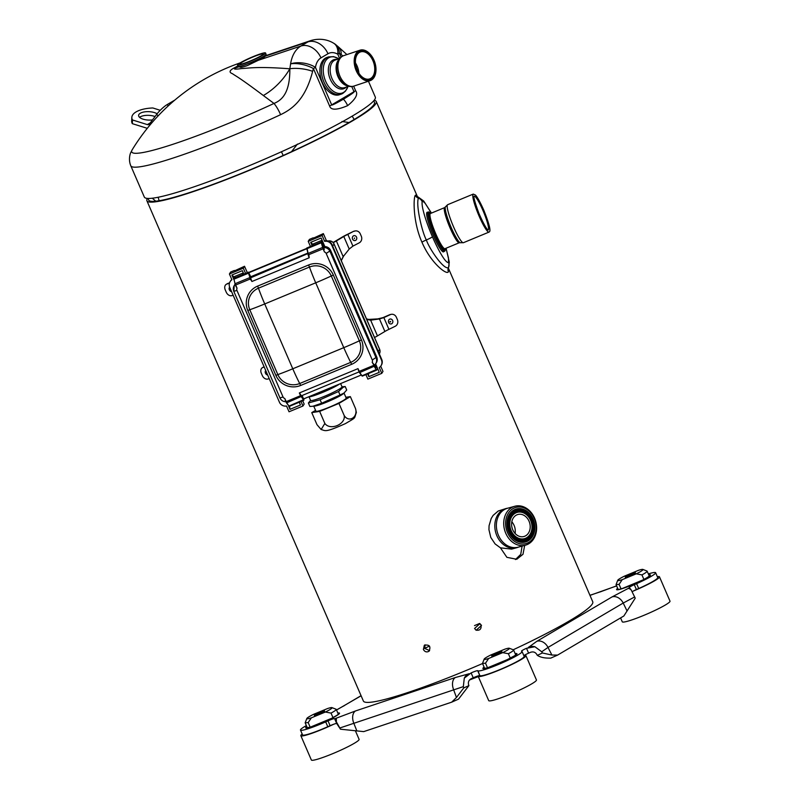 <?xml version="1.0" encoding="UTF-8"?>
<svg xmlns="http://www.w3.org/2000/svg" width="800" height="800" viewBox="0 0 800 800"><rect width="100%" height="100%" fill="white"/><g stroke="black" fill="none" stroke-linecap="round" stroke-linejoin="round"><path stroke-width="1.2" d="M445.45 248.48A20.62 3.05 -112.5 0 1 445.31 250L444.98 250.82A21.25 3.14 -112.5 0 1 444.64 251.22A21.25 3.14 -112.5 0 1 434.47 234.84A21.25 3.14 -112.5 0 1 428.11 212.19A21.25 3.14 -112.5 0 1 428.37 211.96A21.25 3.14 -112.5 0 1 428.89 212L429.7 212.34A20.62 3.05 -112.5 0 1 430.88 213.32M445.31 250A20.62 3.05 -112.5 0 1 445.23 250.16A20.62 3.05 -112.5 0 1 435.11 234.5A20.62 3.05 -112.5 0 1 429.7 212.34M513.22 649.77A124.96 12.94 -23.4 0 0 529.78 641.86A124.96 12.94 -23.4 0 0 592.74 601.76L448.33 268.05M147.41 198.41A124.96 12.94 -23.4 0 0 147.4 198.43A124.96 12.94 -23.4 0 0 146.89 200.75A124.96 12.94 -23.4 0 0 313.3 141.59A124.96 12.94 -23.4 0 0 375.74 103.81A124.96 12.94 -23.4 0 0 376.25 101.49A124.96 12.94 -23.4 0 0 374.19 100.27M417.37 196.56L416.32 195.01L415.33 195.29C413.31 197.41 412.85 221.96 421.94 242.18C430.82 263.19 447.21 275.6 448.4 271.72L448.27 268.34M524.68 545.38L522.99 554.29L516.77 559.28L506.88 557.33L500.44 547.83L495.09 543.92L490.78 537.44L488.95 529.73L489.07 525.72L491.19 518.51L493.13 515.39L498.21 511.02L505.96 508.56A20.3 16.24 -105.4 0 1 507.75 508.2M642.78 580.01L621.75 588.73M619.82 589.22A16.94 1.75 156.6 0 1 619.78 589.23A16.94 1.75 156.6 0 1 618.04 589.18L616.06 584.61L617.73 580.29A13.76 1.43 -23.4 0 0 622.23 579.65L619.08 584.37L621.05 588.92M619.08 584.37L616.06 584.61M641.94 574.9L636.28 573.83A13.76 1.43 -23.4 0 0 642.86 569.42L646.99 571.03A16.94 1.75 156.6 0 1 647.15 571.16A16.94 1.75 156.6 0 1 641.94 574.9L643.9 579.43M636.28 573.83L622.23 579.65M657.33 576.65A26.01 2.69 156.6 0 1 659.48 576.82L670 601.14A26.01 2.69 156.6 0 1 669.9 601.62A26.01 2.69 156.6 0 1 645.42 614.7A26.01 2.69 156.6 0 1 622.27 621.8L620.59 617.92M659.48 576.82A26.01 2.69 156.6 0 1 659.37 577.3A26.01 2.69 156.6 0 1 633.22 591.09A6.34 0.66 156.6 0 1 636.39 589.55L638.7 588.52L636.6 583.66A24.1 2.5 156.6 0 0 655.63 572.71L657.73 577.58A24.1 2.5 156.6 0 1 638.7 588.52M634.43 583.47A11.61 1.2 156.6 0 1 630.6 585.06M642.86 569.42A13.76 1.43 -23.4 0 0 638.47 570.33L624.42 576.15A13.76 1.43 -23.4 0 0 617.73 580.29M647.15 571.16L649.12 575.73A16.94 1.75 156.6 0 1 647.97 577.03A16.94 1.75 156.6 0 1 647.89 577.09M635.44 572.88A5.57 0.58 -23.4 0 0 635.46 572.78A5.57 0.58 -23.4 0 0 630.5 574.3A5.57 0.58 -23.4 0 0 625.26 577.1A5.57 0.58 -23.4 0 0 625.24 577.2A5.57 0.58 -23.4 0 0 630.2 575.68A5.57 0.58 -23.4 0 0 635.44 572.88M509.38 658.76L488.02 667.61M486.06 668.11A16.94 1.75 156.6 0 1 486.02 668.11A16.94 1.75 156.6 0 1 484.49 668.02L482.5 663.43L484.17 659.11A13.76 1.43 -23.4 0 0 488.67 658.47L485.52 663.19L487.5 667.76M485.52 663.19L482.5 663.43M508.38 653.72L502.72 652.65A13.76 1.43 -23.4 0 0 509.29 648.24L513.43 649.85A16.94 1.75 156.6 0 1 513.58 649.98A16.94 1.75 156.6 0 1 508.38 653.72L510.34 658.26M502.72 652.65L488.67 658.47M523.86 655.68A6.34 0.66 156.6 0 1 524.24 655.4A26.01 2.69 156.6 0 1 525.92 655.64L536.44 679.96A26.01 2.69 156.6 0 1 536.34 680.44A26.01 2.69 156.6 0 1 511.86 693.52A26.01 2.69 156.6 0 1 488.71 700.62L478.18 676.3A26.01 2.69 156.6 0 1 478.28 675.83A6.34 0.66 156.6 0 1 479.8 675.57L478.02 670.85A24.1 2.5 156.6 0 0 501.99 662.94A24.1 2.5 156.6 0 0 522.07 651.53L524.17 656.4A24.1 2.5 156.6 0 1 504.09 667.8A24.1 2.5 156.6 0 1 480.12 675.72M525.92 655.64A26.01 2.69 156.6 0 1 525.81 656.12A26.01 2.69 156.6 0 1 501.34 669.2A26.01 2.69 156.6 0 1 478.18 676.3M500.87 662.29A11.61 1.2 156.6 0 1 497.04 663.88M509.29 648.24A13.76 1.43 -23.4 0 0 504.91 649.15L490.86 654.97A13.76 1.43 -23.4 0 0 484.17 659.11M513.58 649.98L515.57 654.57A16.94 1.75 156.6 0 1 514.58 655.75L504.07 661.33C493.75 665.78 487.73 668.04 486.02 668.11M501.88 651.7A5.57 0.58 -23.4 0 0 501.9 651.6A5.57 0.58 -23.4 0 0 496.94 653.12A5.57 0.58 -23.4 0 0 491.7 655.92A5.57 0.58 -23.4 0 0 491.68 656.02A5.57 0.58 -23.4 0 0 496.64 654.5A5.57 0.58 -23.4 0 0 501.88 651.7M331.87 718.21L310.84 726.93M308.96 727.41A16.94 1.75 156.6 0 1 308.87 727.43A16.94 1.75 156.6 0 1 307.61 727.57A16.94 1.75 156.6 0 1 307.13 727.38L305.16 722.81L306.82 718.49A13.76 1.43 -23.4 0 0 311.33 717.85L308.18 722.57L310.15 727.13M308.18 722.57L305.16 722.81M331.03 713.1L325.38 712.03A13.76 1.43 -23.4 0 0 331.95 707.62L336.08 709.23A16.94 1.75 156.6 0 1 336.24 709.36A16.94 1.75 156.6 0 1 331.03 713.1L332.99 717.63M325.38 712.03L311.33 717.85M355.35 730.68L359.1 739.34A26.01 2.69 156.6 0 1 358.99 739.83A26.01 2.69 156.6 0 1 334.52 752.91A26.01 2.69 156.6 0 1 311.36 760L300.84 735.68A26.01 2.69 156.6 0 1 302.18 734M327.8 726.72L325.69 721.86A24.1 2.5 156.6 0 1 300.48 730.06L302.59 734.93A24.1 2.5 156.6 0 0 327.8 726.72L330.1 725.7A6.34 0.66 156.6 0 1 333.57 724.29A26.01 2.69 156.6 0 1 300.84 735.68M323.52 721.68A11.61 1.2 156.6 0 1 319.7 723.26M331.95 707.62A13.76 1.43 -23.4 0 0 327.56 708.54L313.52 714.36A13.76 1.43 -23.4 0 0 306.82 718.49M336.24 709.36L338.22 713.93A16.94 1.75 156.6 0 1 337.06 715.23A16.94 1.75 156.6 0 1 337.03 715.26L331.94 718.18C321.66 723.15 313.97 726.23 308.87 727.43M324.53 711.09A5.57 0.58 -23.4 0 0 324.56 710.98A5.57 0.58 -23.4 0 0 319.6 712.5A5.57 0.58 -23.4 0 0 314.36 715.3A5.57 0.58 -23.4 0 0 314.33 715.41A5.57 0.58 -23.4 0 0 319.29 713.89A5.57 0.58 -23.4 0 0 324.53 711.09M648.35 573.93A24.1 2.5 156.6 0 1 655.63 572.71M522.07 651.53A24.1 2.5 156.6 0 0 521.87 651.36L521.55 651.22A6.34 0.66 156.6 0 1 521.5 651.17A6.34 0.66 156.6 0 1 526.51 648.29L534.9 646.74L541.75 651.78L542.37 652.97L551.91 655.05L557.62 655.08L623.85 615.99L635.22 598.18L631.19 589.91L629.33 587.61A6.34 0.66 156.6 0 1 629.28 587.56A6.34 0.66 156.6 0 1 634.29 584.68L636.6 583.66M478.28 675.83A6.34 0.66 156.6 0 0 473.22 677.78L471.41 678.58C468.86 679.98 467.92 682.03 468.58 684.72L468.9 685.63L463.76 687.92L463.32 686.64L464.3 678.12L471.11 672.91A6.34 0.66 156.6 0 1 477.69 670.71L478.02 670.85M325.69 721.86L328 720.83A6.34 0.66 156.6 0 1 334.58 718.63L340.48 729.2L363.72 731.62L451.66 702.18L456.46 697.48L463.76 687.92M300.48 730.06A24.1 2.5 156.6 0 1 306.35 725.59M146.89 200.75L363.37 701.01A124.96 12.94 -23.4 0 0 482.55 663.54M468.9 685.63L458.53 699.12L451.66 702.18M557.62 655.08L550.75 658.13L548.88 658.12C543.91 658.08 540.07 657.16 537.38 655.35L542.37 652.97M632.17 591.7A6.34 0.66 156.6 0 1 633.22 591.09M524.24 655.4A6.34 0.66 156.6 0 1 528.61 653.15L530.42 652.35C533.16 651.4 535.29 652.08 536.79 654.4L537.24 655.26M333.57 724.29A6.34 0.66 156.6 0 1 336.69 723.49L340.48 729.2M463.32 686.64L339.93 727.96M634.68 596.94L623.21 603.05L548.01 647.43L541.75 651.78M265.53 52.97L266.09 54.26A15.22 1.58 156.6 0 1 266.08 54.45A15.22 1.58 156.6 0 1 245.77 64.55A15.22 1.58 156.6 0 1 238.29 66.47A15.22 1.58 156.6 0 1 238.15 66.36L237.58 65.06A15.22 1.58 156.6 0 1 257.9 54.77A15.22 1.58 156.6 0 1 265.53 52.97A15.22 1.58 156.6 0 1 252.18 60.46A15.22 1.58 156.6 0 1 237.58 65.06M266.08 54.45L265.31 56.16A14.11 1.46 156.6 0 1 258.3 60.3L247.19 65.66C241.96 67.46 239.5 67.74 239.81 66.49M246.27 62.55A12.69 1.31 156.6 0 1 240.03 64.15A12.69 1.31 156.6 0 1 251.03 57.81A12.69 1.31 156.6 0 1 263.19 54.13A12.69 1.31 156.6 0 1 246.27 62.55M160.24 110.29L152.81 107.97A25.37 10.53 -177.5 0 0 131.84 117.41A25.37 10.53 -177.5 0 0 132.48 119.97L147.34 124.6A2.92 2.24 59.5 0 0 148.94 124.46A2.92 2.24 59.5 0 0 149.45 124L156.68 114.36A10.15 1.98 -44.3 0 1 167.1 104.62L174.88 100.03M131.84 117.41L131.68 121.1A25.37 10.53 2.5 0 0 132.32 123.66L132.48 119.97M132.32 123.66L147.18 128.29A6.98 5.35 -120.5 0 0 147.28 128.32M155.04 116.54A10.15 4.21 2.5 0 0 154.19 116.25A10.15 4.21 2.5 0 0 139.55 117.32M157.11 113.79A10.15 4.21 2.5 0 0 154.35 112.56A10.15 4.21 2.5 0 0 144.03 111.97A10.15 4.21 2.5 0 0 138.6 115.43A10.15 4.21 2.5 0 0 143.13 119.18A10.15 4.21 2.5 0 0 152.51 119.92M360.75 75.62A14.25 9.03 71.5 0 0 369.6 78.93A14.25 9.03 71.5 0 0 370.7 78.43A14.25 9.03 71.5 0 0 373.31 61.65A14.25 9.03 71.5 0 0 360.55 51.9A14.25 9.03 71.5 0 0 359.44 52.41A14.25 9.03 71.5 0 0 355.48 59.88M371.13 78.68A14.63 9.27 71.5 0 0 370.44 55.6A14.63 9.27 71.5 0 0 355.49 59.76A14.63 9.27 71.5 0 0 357.26 70.1A14.63 9.27 71.5 0 0 360.83 75.71A14.63 9.27 71.5 0 0 371.13 78.68M347.99 86.52L345.51 91.1L342.76 93.43L339.48 94.73A19.66 12.45 -108.5 0 1 321.42 80.03A19.66 12.45 -108.5 0 1 326.99 57.43L328.54 56.91A19.66 12.45 71.5 0 0 322.98 79.51A19.66 12.45 71.5 0 0 341.03 94.21A19.66 12.45 71.5 0 0 342.49 93.55M370.11 54.12A16.05 10.16 71.5 0 0 370.03 54.03A16.05 10.16 71.5 0 0 359.98 50.2A16.05 10.16 71.5 0 0 358.73 50.77A16.05 10.16 71.5 0 0 356.2 70.65A16.05 10.16 71.5 0 0 370.17 80.64A16.05 10.16 71.5 0 0 371.41 80.07A16.05 10.16 71.5 0 0 375.89 71.52A16.05 10.16 71.5 0 0 375.9 71.4M359.16 51.02A15.67 9.92 71.5 0 0 356.69 70.44A15.67 9.92 71.5 0 0 367.96 80.51A15.67 9.92 71.5 0 0 375.91 71.28A15.67 9.92 71.5 0 0 370.19 54.21A15.67 9.92 71.5 0 0 359.16 51.02M368.44 81.21L375.31 97.09A125.85 13.03 156.6 0 1 352.17 116.14A125.85 13.03 156.6 0 1 225.61 175.23A125.85 13.03 156.6 0 1 144.32 197.05L130.79 165.78A125.85 13.03 156.6 0 0 280.61 114.68C292.26 109.06 305.41 99.54 312.63 71.34L313.4 68.54A17.76 7.07 -165.2 0 0 290.6 63.85L289.84 68.79A17.76 5.57 8.1 0 1 312.63 71.34M353.65 86.17L355.6 90.69C358.38 94.12 355.72 99.1 347.63 105.65C336.85 110.2 330.85 110.33 329.62 106.03L313.4 68.54A17.76 1.84 -23.4 0 0 315.46 67.38A20.3 12.86 -108.5 0 1 320.96 57.88L327.97 53.75A20.3 12.86 -108.5 0 1 337.78 54.21L339.61 58.45M346.91 54.58L338.73 47.2A17.76 11.34 134 0 1 341.15 54.51L342.9 55.96M341.15 54.51L339.38 53.21L341.06 57.07M238.29 66.48A18.23 1.89 156.6 0 1 235.53 67.93C232.95 69.29 235 69.49 241.66 68.55C248.48 68.3 256.27 66.26 289.84 68.79C290.02 91.76 282.78 99.89 273.99 103.44A15.22 3.84 65 0 1 280.61 114.68M239.02 66.76L235.53 67.93A57.09 28.47 63.2 0 1 233.51 68.26A14.26 1.48 -23.4 0 0 237.91 65.81M240.18 62.88A205.24 205.24 0 0 0 132.19 149.8A119.49 12.37 156.6 0 0 273.99 103.44L263.35 95.52C238.08 76.56 236.22 76.41 232.43 73.68C228.99 72.42 229.35 70.62 233.51 68.26M338.73 47.2L335.24 44.25A17.76 12.65 126.2 0 1 339.38 53.21A17.76 1.84 156.6 0 1 337.78 54.21A17.76 11.21 119.7 0 0 333.55 43.15C329.94 40.95 321.88 37.35 310.87 40.55L265.57 55.72M355.6 90.69A17.76 1.84 156.6 0 1 354 91.7C354.88 91.81 351.36 94.31 343.44 99.2C335.17 103.86 331.25 105.74 331.68 104.87L354 91.7L351.76 86.52M297.41 144.09L291.53 151.69L283.18 155.5A123.01 12.74 156.6 0 1 159.16 200.73A19.03 17.49 -99.3 0 1 158.25 197.24M283.18 155.5A19.03 2.78 -114.3 0 0 281.44 151.76M159.16 200.73L155.79 201.21A123.06 12.74 156.6 0 1 148.63 199.99L147.96 198.44M155.79 201.21L152.26 198.22M373.68 100.88L374.42 102.18A123.01 12.74 156.6 0 1 354.15 119.52L349.01 122.55A123.06 12.74 156.6 0 1 291.53 151.69M349.01 122.55L341.97 121.5M354.15 119.52A19.03 15 -121.1 0 0 352.12 116.17M515.46 559.55L520.75 554.35L522.1 546.09M425.07 644.81L424.72 648.45L429.62 650.62M475.92 630.11C479.84 630.76 481.54 629.1 481.01 625.13L479.67 623.51M509.27 531.66A16.49 13.19 74.6 0 0 525.43 541.36A16.49 13.19 74.6 0 0 532.82 519.26A16.49 13.19 74.6 0 0 516.66 509.56A16.49 13.19 74.6 0 0 509.27 531.66M509.94 513.57A16.49 13.19 -105.4 0 1 515.56 509.87L516.66 509.56M525.43 541.36L524.33 541.66A16.49 13.19 -105.4 0 1 517.61 541.37M510.09 531.23A15.35 12.28 74.6 0 0 525.13 540.26A15.35 12.28 74.6 0 0 532 519.69A15.35 12.28 74.6 0 0 516.96 510.66A15.35 12.28 74.6 0 0 510.09 531.23M510.63 530.94A14.59 11.67 74.6 0 0 524.92 539.52A14.59 11.67 74.6 0 0 531.46 519.98A14.59 11.67 74.6 0 0 517.17 511.4A14.59 11.67 74.6 0 0 510.63 530.94M511.08 530.71A13.95 11.16 -105.4 0 1 517.34 512.01A13.95 11.16 -105.4 0 1 531.01 520.21A13.95 11.16 -105.4 0 1 524.76 538.91A13.95 11.16 -105.4 0 1 511.08 530.71M519.61 512.04A13.95 11.16 74.6 0 0 516.79 512.18M524.2 539.05A13.95 11.16 74.6 0 0 526.69 537.72M524.74 539.57A14.59 11.67 -105.4 0 1 524.56 539.63A14.59 11.67 -105.4 0 1 510.27 531.05A14.59 11.67 -105.4 0 1 516.8 511.5A14.59 11.67 -105.4 0 1 516.98 511.45M524.94 540.31A15.35 12.28 74.6 0 0 531.64 519.79A15.35 12.28 74.6 0 0 516.78 510.71M524.53 538.65A13.64 10.91 74.6 0 0 530.63 520.37A13.64 10.91 74.6 0 0 517.27 512.35A13.64 10.91 74.6 0 0 511.16 530.63A13.64 10.91 74.6 0 0 524.53 538.65L523.57 538.91A13.64 10.91 -105.4 0 1 521.7 539.21M514.56 513.31A13.64 10.91 -105.4 0 1 516.32 512.62L517.27 512.35M518.47 547.09A20.3 16.24 -105.4 0 1 516.76 547.7L511.59 549.12L500.44 547.83M516.76 547.7A20.3 16.24 -105.4 0 1 496.23 534.13A20.3 16.24 -105.4 0 1 503.34 509.6A20.3 16.24 -105.4 0 1 505.96 508.56M525.53 545.15L518.19 547.17A20.17 16.14 -105.4 0 1 498.43 535.31A20.17 16.14 -105.4 0 1 507.46 508.28L514.8 506.26A20.17 16.14 -105.4 0 1 534.56 518.12A20.17 16.14 -105.4 0 1 525.53 545.15A20.17 16.14 -105.4 0 1 505.77 533.29A20.17 16.14 -105.4 0 1 514.8 506.26M507.5 532.56A18.78 15.02 -105.4 0 1 513.48 508.36A18.78 15.02 -105.4 0 1 534.3 518.44A18.78 15.02 -105.4 0 1 528.32 542.64A18.78 15.02 -105.4 0 1 507.5 532.56M529.05 521.21A11.42 9.13 74.6 0 0 517.86 514.49A11.42 9.13 74.6 0 0 512.75 529.79A11.42 9.13 74.6 0 0 523.93 536.51A11.42 9.13 74.6 0 0 529.05 521.21M533.12 519.06A17.13 13.7 74.6 0 0 516.35 508.99A17.13 13.7 74.6 0 0 508.67 531.94A17.13 13.7 74.6 0 0 525.45 542.01A17.13 13.7 74.6 0 0 533.12 519.06M515.12 533.48C515.72 529.09 514.62 525.17 511.82 521.73M522.26 509.52A17.13 13.7 74.6 0 0 515.87 509.13M524.97 542.13A17.13 13.7 74.6 0 0 530.26 538.52M423.39 649.5L424.33 645.24C429.48 644.41 431.05 646.41 429.03 651.23C426.74 652.51 424.86 651.93 423.39 649.5M474.57 628.48L479.92 623.64L481.51 625.41L476.16 630.25L474.57 628.48M427.6 212.28A21.44 3.17 67.5 0 0 427.14 212.26A21.44 3.17 67.5 0 0 433.29 235.35A21.44 3.17 67.5 0 0 443.55 251.87A21.44 3.17 67.5 0 0 443.87 251.54M446 248.25L448.48 258L448.52 262.51C444.72 263.47 434.79 242.52 432.43 236.73C429.91 231.21 421 208.68 422.17 201.62L423.27 201.51L425.16 203.31L431.36 213.12M448.19 268.32L448.46 267.63C443.51 270.08 428.72 247.65 426.37 239.95C422.46 233.18 415.73 205.94 418.37 198.11L419.17 197.75L423.73 201.05L431.46 213.08M379.55 349.24A5.07 0.53 156.6 0 1 379.63 349.29L334.03 243.91A5.07 0.53 156.6 0 1 334.01 244L379.61 349.38A5.07 4.99 32 0 1 379.33 353.91A5.07 5.07 0 0 0 379.63 349.29A5.07 0.53 156.6 0 1 379.61 349.38L378.29 351.5M365.91 374.62L367.86 379.12L381.77 373.36L379.26 367.57A6.34 6.24 -148 0 0 381.02 365.74L381.33 365.26A6.34 6.24 -148 0 0 381.75 359.49L332.03 244.61A6.34 6.24 32 0 0 324.94 240.86L324.64 241.34A6.34 6.24 32 0 1 331.73 245.1L332.03 244.61M381.02 365.74A6.34 6.24 -148 0 0 381.44 359.97L331.73 245.1M381.77 373.36L382.98 371.42L380.72 366.19M324.64 241.34L322.13 235.55L323.35 233.61L326.44 240.75M323.35 233.61L313.36 238.18M310.44 246.43L308.22 241.32L309.44 239.38L313.21 237.81M308.22 241.32L322.13 235.55M248.94 272.71L306.64 248.8M243.4 273.15L242.57 274.47L248.79 272.39L306.6 248.46M247.27 272.61L244.53 266.27L234.55 270.84M245.53 273.33L243.31 268.21L244.53 266.27M243.79 274.05L242.33 270.67L231.9 274.99L233.59 278.91M243.3 272.91L233.8 276.85L231.9 274.99M234.39 270.48L230.62 272.04L229.41 273.98L231.91 279.77A6.34 6.24 -148 0 0 229.73 287.36L279.44 402.24A6.34 6.24 32 0 0 286.53 405.99L289.04 411.78L302.95 406.02L304.16 404.08L302.74 400.8M243.31 268.21L229.41 273.98M231.83 279.57A6.34 6.24 -148 0 0 230.45 281.11L230.15 281.6M299.26 402.24L300.46 405L290.03 409.33L288.7 406.25M289.56 406.26L290.03 409.33M301 401.52L302.95 406.02M368.38 373.6L368.85 376.66L379.28 372.34L375.77 364.24L375.17 364.48M367.65 373.9L368.85 376.66M322.12 240.25L312.62 244.19L310.71 242.33L321.15 238.01L324.65 246.12L323.71 246.51M250.7 276.76L307.81 253.1M324.13 244.9L323.2 245.28M312.18 245.71L310.71 242.33M303.56 398.94L361.1 375.09M235.11 284.45A6.34 6.24 -148 0 0 234.24 285.54L234.85 284.56A6.34 6.24 32 0 1 235.05 284.27M323.78 246.67A6.34 6.24 32 0 1 330.64 250.47L376.74 357A6.34 6.24 32 0 1 376.32 362.77L375.71 363.74A6.34 6.24 -148 0 0 376.13 357.98L330.03 251.44A6.34 6.24 -148 0 0 323.85 247.58L324.27 249.66M250.29 277.24L250.65 276.68L248.76 273.09L250.67 279.39A4.19 0.62 -112.5 0 1 250.29 277.24L250.75 277.76L308.28 253.42M300.38 394.27L300.52 395.69L299.34 392.96L300.38 394.27A3.81 0.56 67.5 0 0 301.51 395.75A3.81 0.56 67.5 0 0 301.56 395.71M323.83 246.78L323.91 249.64L323.08 248.8L324.46 251.99A2.54 2.5 -148 0 1 326.19 253.46L330.64 250.47M306.73 248.11L312.81 245.37L313.88 243.67M312.67 245.46L313.78 243.71M308.01 254.03A3.81 0.56 67.5 0 0 309.19 257.77L306.85 248.04L312.81 245.37M250.75 277.76A3.81 0.56 -112.5 0 0 251.93 281.5L250.67 279.39L251.93 281.5L309.19 257.77L308.93 255.29M236.08 286.73L235.19 283.67L249.57 277.71L250.05 279.06L235.68 285.01L237.06 288.21L235.37 285.11L233.91 278.98L235.06 276.33M233.67 279.24L234.96 276.37M285.13 400.1L286.15 401.65L284.77 398.45L286.75 402.81L286.15 401.65L300.52 395.69L303.83 400.19M300.91 395.49L303.89 400.12L302.07 395.52M358.34 370.25L359.18 371.39L357.99 368.65L359.78 372.55L359.18 371.39L373.55 365.43L376.62 370.18L377.68 368.64M374.47 365.18A6.34 6.24 -148 0 0 375.71 363.74L374.44 365.21L373.23 363.59L376.62 370.18L362.25 376.14L359.78 372.55L374.41 366.16M326.19 253.46L372.29 360A2.54 2.5 -148 0 1 372.17 362.24L373.23 363.59M391.3 314.33A5.07 4.6 79.6 0 0 390.21 314.68L383.86 317.6L388.94 329.34L395.22 326.26A5.07 4.6 79.6 0 0 397.38 319.6L396.38 317.28A5.07 4.6 79.6 0 0 391.3 314.33L390.51 314.47A5.07 4.6 -100.4 0 0 389.42 314.83L383.06 317.6L377.83 318.89L368.7 319.41L366.48 318.9M355.22 230.95A5.07 4.6 79.6 0 1 360.3 233.9L361.3 236.22A5.07 4.6 79.6 0 1 359.14 242.89L352.92 246.11L347.85 234.38L353.34 231.45A5.07 4.6 -100.4 0 1 354.43 231.09L355.22 230.95A5.07 4.6 79.6 0 0 354.13 231.31M383.86 317.6L379.47 318.95L384.89 331.47A10.78 1.12 156.6 0 1 388.94 329.34M343.8 236.51L349.22 249.03L343.17 256.67L336.37 240.94L343.8 236.51A10.78 1.12 156.6 0 1 347.85 234.38M349.22 249.03L352.92 246.11M384.89 331.47L377.46 335.9A12.05 1.25 156.6 0 1 374.53 337.49M377.46 335.9L370.65 320.17L379.47 318.95M341.24 260.57L343.17 256.67M336.37 240.94A12.05 1.25 156.6 0 1 333.24 242.63M370.65 320.17L366.72 319.45M264.2 367.01L262.95 367.42A5.07 3.79 -120.1 0 0 262.41 367.66A5.07 3.79 -120.1 0 0 261.32 373.24L262.32 375.56A5.07 3.79 -120.1 0 0 267.96 379L269.21 378.59M262.41 367.66L263.51 367.02A5.07 3.79 59.9 0 1 264.05 366.78L264.09 366.77M229.44 283.19L226.87 284.04A5.07 3.79 -120.1 0 0 226.33 284.28A5.07 3.79 -120.1 0 0 225.24 289.87L226.24 292.18A5.07 3.79 -120.1 0 0 231.88 295.62L233.13 295.21M226.33 284.28L227.42 283.65A5.07 3.79 59.9 0 1 227.97 283.4L229.54 282.89M353.34 231.45L347.1 234.5A12.69 1.31 -23.4 0 0 342.39 236.99L334.95 241.42A10.15 1.05 -23.4 0 1 333.08 242.45M343.81 255.63L341.29 260.69M345.86 397.29L350.35 396.61L338.95 403.41L319.65 411.41L311.75 412.61L315.56 410.34M311.75 412.61L316.97 424.65L321.13 429.53L324.86 423.45L319.65 411.41M338.95 403.41L344.16 415.45C345.98 424.32 330.11 430.9 324.86 423.45M350.35 396.61L355.56 408.65C358.08 417.42 348.71 423.01 344.16 415.45M321.13 429.53C325.79 430.68 324.5 432.92 345.46 423.59C357.07 416.71 353.72 419.33 356.37 412.53L355.56 408.65M320.11 399.75L308.37 402.98L309.88 406.47L312.97 406.23L321.62 403.24L320.11 399.75L338.53 391.52L340.04 395.01L321.62 403.24M335.26 385.8L323.21 390.8M320.35 391.98L310.23 396.18M339.51 384.04A18.08 1.87 156.6 0 1 323.24 392.14A18.08 1.87 156.6 0 1 308.63 396.94L308.38 396.94M340.62 383.58L342.01 386.81A17.13 1.77 156.6 0 1 341.94 387.12A17.13 1.77 156.6 0 1 325.82 395.74A17.13 1.77 156.6 0 1 310.57 400.41L308.37 402.98M340.04 395.01L344.07 392.99L346.72 390.02L345.21 386.53L343.16 387.28L338.53 391.52M342 386.79L345.21 386.53M312.97 406.23L315.07 405.96A16.17 1.67 -23.4 0 0 329.46 400.93A16.17 1.67 -23.4 0 0 342.98 393.88L344.07 392.99M343.86 393.16A16.49 1.71 156.6 0 1 329.48 400.96A16.49 1.71 156.6 0 1 313.94 406.11M344.01 393.03L346.19 398.06A16.49 1.71 156.6 0 1 346.12 398.36A16.49 1.71 156.6 0 1 330.6 406.66A16.49 1.71 156.6 0 1 315.92 411.16L313.74 406.13M430.15 213.74A19.03 2.81 -112.5 0 1 430.38 213.53L444.68 207.6A19.03 2.81 67.5 0 0 444.46 207.79A19.03 2.81 67.5 0 0 449.75 227.18A19.03 2.81 67.5 0 0 459.25 242.76L444.95 248.69A19.03 2.81 -112.5 0 1 435.45 233.1A19.03 2.81 -112.5 0 1 430.15 213.74M445.43 206.85A19.54 2.89 67.5 0 0 445.37 206.97A19.54 2.89 67.5 0 0 450.48 225.8A19.54 2.89 67.5 0 0 460.18 242.72L463.4 242.71A20.57 3.04 67.5 0 1 453.13 225.86A20.57 3.04 67.5 0 1 447.4 204.93A20.57 3.04 67.5 0 1 447.65 204.7L444.68 207.6M489 232.1C488.83 231.52 493.39 234.05 483.67 209.9C478.68 198.73 476.14 195.66 475.36 194.98L473.25 194.09A20.57 3.04 67.5 0 0 473.02 194.29A20.57 3.04 67.5 0 0 473 194.32A20.57 3.04 67.5 0 0 478.74 215.25A20.57 3.04 67.5 0 0 489 232.1L463.4 242.71M474.18 196.18A18.29 2.7 -112.5 0 1 483.3 211.29A18.29 2.7 -112.5 0 1 488.36 229.77A18.29 2.7 -112.5 0 1 488.35 229.79A18.29 2.7 -112.5 0 1 488.18 229.97C488.54 229.56 487.73 233.21 478.93 213.43C471.11 192.1 475.04 197.49 474.2 196.16L474.13 196.2M445.05 248.65A19.66 2.91 -112.5 0 1 444.87 249.27A19.66 2.91 -112.5 0 1 435.23 234.43A19.66 2.91 -112.5 0 1 429.32 213.4A19.66 2.91 -112.5 0 1 430.48 213.49M589.98 595.38L616.62 585.91M629.58 587.72L612.05 596.92L536.85 641.3L528.31 647.49M469.3 673.72L455.39 677.51L355.53 710.95L334.84 718.74M336.53 710.03L361.11 695.79M515.18 653.66A18.55 1.92 156.6 0 1 504.21 661.31A18.55 1.92 156.6 0 1 502.32 662.16A18.55 1.92 156.6 0 1 484.09 667.11M648.75 574.87A18.43 1.91 156.6 0 1 649.9 574.76A18.43 1.91 156.6 0 1 650.27 574.83A18.43 1.91 156.6 0 1 631.65 585.15A18.43 1.91 156.6 0 1 617.67 588.32M337.85 713.07A18.43 1.91 156.6 0 1 328.43 719.95A18.43 1.91 156.6 0 1 306.21 728.01A18.43 1.91 156.6 0 1 305.84 727.94A18.43 1.91 156.6 0 1 306.76 726.53M336.5 709.95L342.91 706.38A10.15 7.78 59.5 0 1 344.06 705.85M636.39 589.55L634.29 584.68M536.85 641.3A10.15 7.78 -120.5 0 1 548.01 647.43L551.91 655.05M612.05 596.92A10.15 7.78 -120.5 0 1 623.21 603.05L626.95 610.77M528.61 653.15L526.51 648.29M479.8 675.57L477.69 670.71M473.22 677.78L471.11 672.91M355.53 710.95A10.15 6.43 -108.5 0 0 353.67 722.87L356.82 730.84M455.39 677.51A10.15 6.43 -108.5 0 0 453.52 689.43L456.46 697.48M336.69 723.49L334.58 718.63M330.1 725.7L328 720.83M336.44 720.94A10.15 2.19 -112.1 0 1 336.62 718.02M464.3 678.12A10.15 9.26 -100 0 1 468.51 673.86M534.9 646.74A10.15 9.85 -138.3 0 0 528.63 647.13M631.19 589.91A10.15 4.02 -116 0 0 627.96 588.51M589.94 595.29L601.36 591.47A10.15 6.43 71.5 0 0 600.58 591.83M258.3 60.3L300.91 46.04L307.92 41.9L265.31 56.16M327.97 53.75A17.76 13.62 59.5 0 0 307.92 41.9A38.06 24.1 -108.5 0 1 310.87 40.55M158.14 115.86L156.68 114.36M168.29 105.84L167.1 104.62M150.32 122.85L147.34 124.6M355.47 62.97A14.25 9.03 -108.5 0 1 358.88 73.15M338.71 58.86A18.92 11.98 71.5 0 0 323.52 73.79A18.92 11.98 71.5 0 0 343.51 92.43A18.92 11.98 71.5 0 0 343.58 92.39A18.92 11.98 71.5 0 0 347.97 86.53M346.2 87.12A15.33 9.71 -108.5 0 1 344.85 88.2A15.33 9.71 -108.5 0 1 344.79 88.23A15.33 9.71 -108.5 0 1 330.26 79.24A15.33 9.71 -108.5 0 1 332.68 60.24A15.33 9.71 -108.5 0 1 336.94 59.45M348.76 86.27L344.69 87.63A14.59 9.24 -108.5 0 1 331.62 77.65A14.59 9.24 -108.5 0 1 334.29 60.48A14.59 9.24 -108.5 0 1 335.42 59.96L339.5 58.6M347.36 85.82A14.59 9.24 -108.5 0 1 337.22 74.74A14.59 9.24 -108.5 0 1 338.65 59.8M343.52 83.43A15.08 9.55 -108.5 0 1 337.02 64.01C338.08 59.61 340.3 56.83 343.68 55.66A16.05 10.16 -108.5 0 0 342.44 56.23A16.05 10.16 -108.5 0 0 339.5 75.11A16.05 10.16 -108.5 0 0 353.87 86.09C350.47 87.19 347.02 86.31 343.52 83.43L343.61 83.51M329.62 106.03A17.76 1.84 -23.4 0 0 331.68 104.87L315.46 67.38A17.76 8.7 8.9 0 0 290.6 63.85A38.06 24.1 -108.5 0 1 300.91 46.04A17.76 13.62 59.5 0 1 320.96 57.88M289.84 68.79A57.09 42.36 -53.2 0 1 263.35 95.52M347.63 105.65A17.76 13.62 -120.5 0 0 343.44 99.2M448.4 271.72A5.07 4.99 32 0 1 448.46 267.63A6.34 6.24 -148 0 0 448.52 262.51M415.33 195.3A5.07 4.99 -148 0 0 418.37 198.11A6.34 6.24 32 0 1 422.17 201.62M421.94 242.18A5.07 0.53 156.6 0 1 426.37 239.96A6.34 0.66 -23.4 0 0 432.43 236.73M332.69 246.12L334.01 244A5.07 4.99 32 0 0 328.1 241.05M375.51 366.19L376.45 365.8L375.51 366.18M376.64 366.25L376.05 367.19M286.4 402.78L289.23 406.4L303.57 400.44M303.55 399.71L288.91 406.1L286.75 402.81L301.39 396.42M303.82 399.93L289.23 406.4L285.84 401.74M323.48 247.34L324.2 247.01M322.71 243.75L323.42 245.83L322.74 243.69L323.25 242.88M322.74 243.4L323.18 242.7M307.98 253.67L306.93 248.72L321.3 242.77L323.08 248.8L308.39 254.85L308.22 253.41L322.59 247.45L323.46 248.59M306.69 248.98L306.85 248.04L321.22 242.08L323.07 247.52M322.22 240.49L321.22 242.08L321.78 242.83M237.06 288.21A2.54 2.5 -148 0 0 236.94 290.44L233.82 291.3A6.34 6.24 -148 0 1 234.24 285.54L233.81 291.37L279.93 397.84M248.76 273.09L233.67 279.29L233.82 278.3L248.2 272.34L250.05 277.78M243.66 273.74L243.34 274.24M250.65 276.67L248.69 272.55M234.95 283.93L235.37 285.1M243.07 274.68L248.3 272.18M250.44 278.85L250.28 279.59M322.47 241.08L321.72 242.29M372.29 360L376.74 357M236.94 290.44L283.04 396.98L279.91 397.91C281.23 400.55 283.36 401.82 286.3 401.73M283.04 396.98A2.54 2.5 -148 0 0 284.77 398.45M299.34 392.96L357.99 368.65M359.42 372.52L361.94 375.84L376.57 369.45M373.93 365.23L372.17 362.24M375.34 365.81L376.46 367.54L375.34 365.8M376.9 366.84L376.46 367.54M376.84 369.67L377.6 368.46M343.78 347.66A43.13 6.38 67.5 0 0 350.7 362.38A16.69 16.42 -148 0 0 359.36 340.83L331.29 275.98A16.69 16.42 -148 0 0 309.45 267.06L258.45 288.19A16.69 16.42 -148 0 0 249.79 309.75L277.85 374.6A16.69 16.42 -148 0 0 299.7 383.52L350.7 362.38A5.71 0.84 67.5 0 1 351.61 364.33A18.9 18.59 -148 0 0 361.42 339.92A5.71 0.59 -23.4 0 0 359.36 340.83A43.13 4.47 -23.4 0 1 343.78 347.66L315.72 282.81L264.72 303.95L292.78 368.79A43.13 4.47 156.6 0 1 277.85 374.6A5.71 0.59 156.6 0 0 275.88 375.37A18.9 18.59 -148 0 0 300.61 385.47A5.71 0.84 67.5 0 0 299.7 383.52A43.13 6.38 67.5 0 1 292.78 368.79L343.78 347.66M361.42 339.92L333.35 275.07A18.9 18.59 -148 0 0 308.62 264.98L257.62 286.11A5.71 0.84 -112.5 0 1 258.45 288.19A43.13 6.38 -112.5 0 0 264.72 303.95A43.13 4.47 156.6 0 1 249.79 309.75A5.71 0.59 156.6 0 0 247.81 310.52L275.88 375.37M333.35 275.07A5.71 0.59 -23.4 0 0 331.29 275.98A43.13 4.47 -23.4 0 1 315.72 282.81A43.13 6.38 -112.5 0 1 309.45 267.06A5.71 0.84 -112.5 0 0 308.62 264.98M300.61 385.47L351.61 364.33M257.62 286.11A18.9 18.59 -148 0 0 247.81 310.52M231.57 291.62A2.54 1.9 59.9 0 1 229.38 289.83A2.54 1.9 59.9 0 1 229.67 287.22M267.65 375A2.54 1.9 59.9 0 1 265.46 373.21A2.54 1.9 59.9 0 1 265.75 370.6M390.63 321.37L390.42 322.03L389.8 321.77L390.63 321.37M391.64 323.81A2.54 2.3 -100.4 0 1 389.63 319.18A2.54 2.3 -100.4 0 1 391.64 323.81M354.34 238.65L354.55 237.99L354.34 238.65M355.56 240.43A2.54 2.3 -100.4 0 1 353.55 235.8A2.54 2.3 -100.4 0 1 355.56 240.43M389.42 314.83L390.21 314.68M262.95 367.42L264.05 366.78M227.97 283.4L226.87 284.04M459.25 242.76L460.18 242.72M473.25 194.09L447.65 204.7M443.09 251.86L444.64 251.22M426.82 212.6L428.37 211.96M417.41 196.61L376.25 101.49M424.69 648.38L429.46 646.04M474.52 625.6L479.57 623.47M342.91 706.38L361.06 695.67M469.53 679.98L478.3 676.58M309.17 727.49L308.59 727.48M620.08 589.29L619.54 589.27M647.97 577.03C643.6 579.93 636.09 583.42 625.44 587.51L619.78 589.23M486.45 668.15L485.89 668.14M601.36 591.47L616.6 585.85M239.97 67.13L238.29 66.47M328.54 56.91L333.65 56.62L338.73 58.85M359.98 50.2L343.68 55.66M370.17 80.64L353.87 86.09M132.19 149.8L130.77 152.59C130.56 152.69 127.97 159.1 130.79 165.78M335.24 44.25A17.76 17.76 0 0 0 333.55 43.15M448.53 267.5L449.29 262.11L446.09 248.21M417.71 197.29L417.31 196.47L419.17 197.75M334.03 243.91A5.07 5.07 0 0 0 328.03 241.03M307.94 253.55L250.44 277.37M308.39 254.85L306.95 247.88M302.08 395.51L303.92 399.77M301.51 395.75L359.06 371.9M376.62 370.18L362.25 376.14L358.86 371.48M309.06 396.91L310.57 400.41"/></g></svg>
